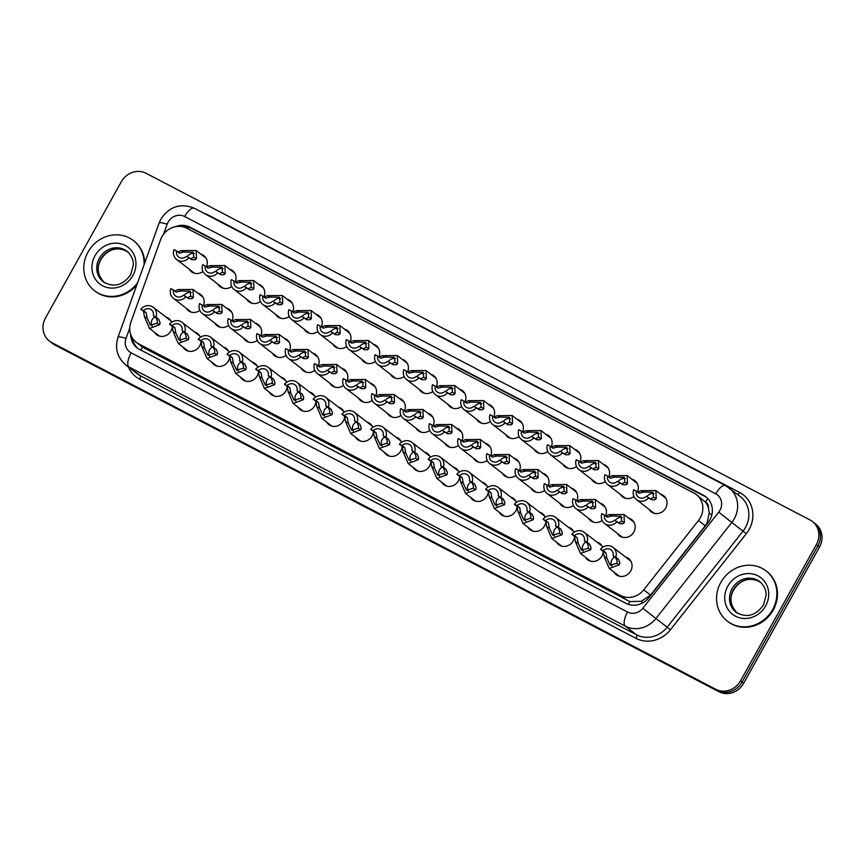 <?xml version="1.0" encoding="UTF-8"?>
<svg xmlns="http://www.w3.org/2000/svg" width="865" height="865" viewBox="0 0 865 865"><rect width="100%" height="100%" fill="white"/><g stroke="black" fill="none" stroke-linecap="round" stroke-linejoin="round"><path stroke-width="1.3" d="M603.305 551.405A10.153 9.342 127.7 0 1 601.975 555.946A10.153 9.342 127.7 0 1 587.476 559.655A10.153 9.342 127.7 0 1 585.281 557.157M574.576 536.397A10.153 9.342 127.7 0 1 573.236 540.939A10.153 9.342 127.7 0 1 558.736 544.647A10.153 9.342 127.7 0 1 556.552 542.16M545.837 521.4A10.153 9.342 127.7 0 1 544.507 525.942A10.153 9.342 127.7 0 1 530.007 529.639A10.153 9.342 127.7 0 1 527.823 527.153M517.108 506.393A10.153 9.342 127.7 0 1 515.767 510.934A10.153 9.342 127.7 0 1 501.268 514.643A10.153 9.342 127.7 0 1 499.083 512.156M488.368 491.396A10.153 9.342 127.7 0 1 487.038 495.937A10.153 9.342 127.7 0 1 472.539 499.635A10.153 9.342 127.7 0 1 470.355 497.148M459.639 476.388A10.153 9.342 127.7 0 1 458.299 480.929A10.153 9.342 127.7 0 1 443.799 484.638A10.153 9.342 127.7 0 1 441.615 482.14M430.9 461.38A10.153 9.342 127.7 0 1 429.57 465.921A10.153 9.342 127.7 0 1 415.07 469.63A10.153 9.342 127.7 0 1 412.886 467.143M402.171 446.383A10.153 9.342 127.7 0 1 400.83 450.925A10.153 9.342 127.7 0 1 386.331 454.622A10.153 9.342 127.7 0 1 384.147 452.136M373.442 431.375A10.153 9.342 127.7 0 1 372.101 435.917A10.153 9.342 127.7 0 1 357.602 439.625A10.153 9.342 127.7 0 1 355.418 437.139M344.703 416.379A10.153 9.342 127.7 0 1 343.362 420.92A10.153 9.342 127.7 0 1 328.862 424.618A10.153 9.342 127.7 0 1 326.678 422.131M315.974 401.371A10.153 9.342 127.7 0 1 314.633 405.912A10.153 9.342 127.7 0 1 300.133 409.621A10.153 9.342 127.7 0 1 297.949 407.123M287.234 386.363A10.153 9.342 127.7 0 1 285.893 390.904A10.153 9.342 127.7 0 1 271.394 394.613A10.153 9.342 127.7 0 1 269.21 392.126M258.505 371.366A10.153 9.342 127.7 0 1 257.165 375.907A10.153 9.342 127.7 0 1 242.665 379.605A10.153 9.342 127.7 0 1 240.481 377.118M229.766 356.358A10.153 9.342 127.7 0 1 228.436 360.9A10.153 9.342 127.7 0 1 213.925 364.608A10.153 9.342 127.7 0 1 211.741 362.121M201.037 341.361A10.153 9.342 127.7 0 1 199.696 345.892A10.153 9.342 127.7 0 1 185.197 349.601A10.153 9.342 127.7 0 1 183.012 347.114M172.297 326.354A10.153 9.342 127.7 0 1 170.967 330.895A10.153 9.342 127.7 0 1 156.457 334.604A10.153 9.342 127.7 0 1 154.273 332.106M625.654 557.092A10.153 9.342 127.7 0 1 628.617 558.574A10.153 9.342 127.7 0 1 630.704 570.954A10.153 9.342 127.7 0 1 616.204 574.652A10.153 9.342 127.7 0 1 614.02 572.165M602.116 520.438A10.153 9.342 127.7 0 1 590.6 520.719A10.153 9.342 127.7 0 1 588.416 518.232M573.387 505.441A10.153 9.342 127.7 0 1 561.861 505.711A10.153 9.342 127.7 0 1 559.677 503.225M544.647 490.433A10.153 9.342 127.7 0 1 533.132 490.714A10.153 9.342 127.7 0 1 530.948 488.217M515.918 475.436A10.153 9.342 127.7 0 1 504.392 475.707A10.153 9.342 127.7 0 1 502.208 473.22M487.179 460.429A10.153 9.342 127.7 0 1 475.664 460.699A10.153 9.342 127.7 0 1 473.479 458.212M458.45 445.421A10.153 9.342 127.7 0 1 446.924 445.702A10.153 9.342 127.7 0 1 444.74 443.215M429.71 430.424A10.153 9.342 127.7 0 1 418.195 430.694A10.153 9.342 127.7 0 1 416.011 428.207M400.982 415.416A10.153 9.342 127.7 0 1 389.455 415.687A10.153 9.342 127.7 0 1 387.271 413.2M372.242 400.419A10.153 9.342 127.7 0 1 360.727 400.69A10.153 9.342 127.7 0 1 358.543 398.203M343.513 385.412A10.153 9.342 127.7 0 1 331.987 385.682A10.153 9.342 127.7 0 1 329.803 383.195M314.774 370.404A10.153 9.342 127.7 0 1 303.258 370.685A10.153 9.342 127.7 0 1 301.074 368.198M286.045 355.407A10.153 9.342 127.7 0 1 274.519 355.677A10.153 9.342 127.7 0 1 272.334 353.19M257.305 340.399A10.153 9.342 127.7 0 1 245.79 340.669A10.153 9.342 127.7 0 1 243.606 338.183M228.576 325.402A10.153 9.342 127.7 0 1 217.05 325.673A10.153 9.342 127.7 0 1 214.866 323.186M199.837 310.394A10.153 9.342 127.7 0 1 188.321 310.665A10.153 9.342 127.7 0 1 186.137 308.178M628.779 518.157A10.153 9.342 127.7 0 1 631.742 519.649A10.153 9.342 127.7 0 1 633.84 532.018A10.153 9.342 127.7 0 1 619.329 535.716A10.153 9.342 127.7 0 1 617.145 533.229M633.98 496.51A10.153 9.342 127.7 0 1 622.465 496.78A10.153 9.342 127.7 0 1 620.281 494.293M605.24 481.513A10.153 9.342 127.7 0 1 593.725 481.783A10.153 9.342 127.7 0 1 591.541 479.296M576.512 466.505A10.153 9.342 127.7 0 1 564.996 466.776A10.153 9.342 127.7 0 1 562.812 464.289M547.772 451.498A10.153 9.342 127.7 0 1 536.257 451.779A10.153 9.342 127.7 0 1 534.073 449.292M519.043 436.501A10.153 9.342 127.7 0 1 507.528 436.771A10.153 9.342 127.7 0 1 505.344 434.284M490.304 421.493A10.153 9.342 127.7 0 1 478.788 421.763A10.153 9.342 127.7 0 1 476.604 419.276M461.575 406.496A10.153 9.342 127.7 0 1 450.06 406.766A10.153 9.342 127.7 0 1 447.875 404.279M432.846 391.488A10.153 9.342 127.7 0 1 421.32 391.759A10.153 9.342 127.7 0 1 419.136 389.272M404.106 376.48A10.153 9.342 127.7 0 1 392.591 376.762A10.153 9.342 127.7 0 1 390.407 374.264M375.378 361.483A10.153 9.342 127.7 0 1 363.851 361.754A10.153 9.342 127.7 0 1 361.667 359.267M346.638 346.476A10.153 9.342 127.7 0 1 335.123 346.746A10.153 9.342 127.7 0 1 332.939 344.259M317.909 331.479A10.153 9.342 127.7 0 1 306.383 331.749A10.153 9.342 127.7 0 1 304.199 329.262M289.17 316.471A10.153 9.342 127.7 0 1 277.654 316.741A10.153 9.342 127.7 0 1 275.47 314.255M260.441 301.463A10.153 9.342 127.7 0 1 248.915 301.744A10.153 9.342 127.7 0 1 246.73 299.247M231.701 286.466A10.153 9.342 127.7 0 1 220.186 286.737A10.153 9.342 127.7 0 1 218.002 284.25M202.972 271.459A10.153 9.342 127.7 0 1 191.446 271.729A10.153 9.342 127.7 0 1 189.262 269.242M660.644 494.229A10.153 9.342 127.7 0 1 663.606 495.71A10.153 9.342 127.7 0 1 665.693 508.079A10.153 9.342 127.7 0 1 651.194 511.788A10.153 9.342 127.7 0 1 649.01 509.301M140.995 350.141A19.041 7.374 -62.4 0 1 142.476 347.092L629.796 601.543L641.192 601.337L650.545 595.077L705.267 525.812L707.073 523.022L709.224 513.01L708.435 507.982A6.347 5.839 -52.3 0 0 705.537 502.111A19.041 7.374 -62.4 0 1 707.765 498.5M698.466 520.557A19.041 17.516 -52.3 0 0 700.315 517.8A19.041 17.516 -52.3 0 0 696.379 494.607A19.041 17.516 -52.3 0 0 693.99 493.072L186.754 228.219A19.041 17.516 -52.3 0 0 160.587 239.702L130.918 322.061A19.041 17.516 -52.3 0 0 136.205 342.248A19.041 17.516 -52.3 0 0 138.605 343.783L620.778 595.553A19.041 17.516 -52.3 0 0 643.744 589.833L698.466 520.557L705.267 525.812M705.537 502.111L705.267 501.97A19.041 17.516 127.7 0 1 708.435 507.982M142.476 347.092L136.205 342.248M705.267 501.97L696.379 494.607M596.915 542.096A10.153 9.342 127.7 0 1 599.877 543.577A10.153 9.342 127.7 0 1 602.678 547.318M568.186 527.088A10.153 9.342 127.7 0 1 571.149 528.569A10.153 9.342 127.7 0 1 573.938 532.321M539.446 512.08A10.153 9.342 127.7 0 1 542.409 513.572A10.153 9.342 127.7 0 1 545.21 517.313M510.718 497.083A10.153 9.342 127.7 0 1 513.68 498.564A10.153 9.342 127.7 0 1 516.47 502.305M481.978 482.075A10.153 9.342 127.7 0 1 484.941 483.557A10.153 9.342 127.7 0 1 487.741 487.309M453.249 467.078A10.153 9.342 127.7 0 1 456.212 468.56A10.153 9.342 127.7 0 1 459.001 472.301M424.51 452.071A10.153 9.342 127.7 0 1 427.472 453.552A10.153 9.342 127.7 0 1 430.273 457.304M395.781 437.063A10.153 9.342 127.7 0 1 398.743 438.555A10.153 9.342 127.7 0 1 401.533 442.296M367.041 422.066A10.153 9.342 127.7 0 1 370.004 423.547A10.153 9.342 127.7 0 1 372.804 427.288M338.312 407.058A10.153 9.342 127.7 0 1 341.275 408.539A10.153 9.342 127.7 0 1 344.065 412.291M309.584 392.061A10.153 9.342 127.7 0 1 312.535 393.543A10.153 9.342 127.7 0 1 315.336 397.284M280.844 377.054A10.153 9.342 127.7 0 1 283.807 378.535A10.153 9.342 127.7 0 1 286.596 382.287M252.115 362.046A10.153 9.342 127.7 0 1 255.067 363.538A10.153 9.342 127.7 0 1 257.867 367.279M223.375 347.049A10.153 9.342 127.7 0 1 226.338 348.53A10.153 9.342 127.7 0 1 229.128 352.271M194.647 332.041A10.153 9.342 127.7 0 1 197.598 333.522A10.153 9.342 127.7 0 1 200.399 337.274M165.907 317.044A10.153 9.342 127.7 0 1 168.87 318.525A10.153 9.342 127.7 0 1 171.659 322.267M600.051 503.16A10.153 9.342 127.7 0 1 603.013 504.641A10.153 9.342 127.7 0 1 605.63 515.929M571.311 488.152A10.153 9.342 127.7 0 1 574.274 489.633A10.153 9.342 127.7 0 1 576.901 500.921M542.582 473.155A10.153 9.342 127.7 0 1 545.545 474.636A10.153 9.342 127.7 0 1 548.161 485.914M513.842 458.147A10.153 9.342 127.7 0 1 516.805 459.629A10.153 9.342 127.7 0 1 519.433 470.917M485.114 443.139A10.153 9.342 127.7 0 1 488.076 444.632A10.153 9.342 127.7 0 1 490.693 455.909M456.374 428.143A10.153 9.342 127.7 0 1 459.337 429.624A10.153 9.342 127.7 0 1 461.964 440.912M427.645 413.135A10.153 9.342 127.7 0 1 430.608 414.616A10.153 9.342 127.7 0 1 433.224 425.904M398.906 398.138A10.153 9.342 127.7 0 1 401.868 399.619A10.153 9.342 127.7 0 1 404.496 410.897M370.177 383.13A10.153 9.342 127.7 0 1 373.139 384.611A10.153 9.342 127.7 0 1 375.756 395.9M341.437 368.122A10.153 9.342 127.7 0 1 344.4 369.614A10.153 9.342 127.7 0 1 347.027 380.892M312.708 353.125A10.153 9.342 127.7 0 1 315.671 354.607A10.153 9.342 127.7 0 1 318.288 365.895M283.969 338.118A10.153 9.342 127.7 0 1 286.931 339.599A10.153 9.342 127.7 0 1 289.559 350.887M255.24 323.121A10.153 9.342 127.7 0 1 258.203 324.602A10.153 9.342 127.7 0 1 260.819 335.88M226.5 308.113A10.153 9.342 127.7 0 1 229.463 309.594A10.153 9.342 127.7 0 1 232.09 320.883M197.771 293.105A10.153 9.342 127.7 0 1 200.734 294.597A10.153 9.342 127.7 0 1 203.351 305.875M631.915 479.232A10.153 9.342 127.7 0 1 634.867 480.713A10.153 9.342 127.7 0 1 637.494 491.99M603.175 464.224A10.153 9.342 127.7 0 1 606.138 465.705A10.153 9.342 127.7 0 1 608.755 476.993M574.447 449.216A10.153 9.342 127.7 0 1 577.398 450.708A10.153 9.342 127.7 0 1 580.026 461.986M545.707 434.219A10.153 9.342 127.7 0 1 548.669 435.7A10.153 9.342 127.7 0 1 551.286 446.978M516.978 419.211A10.153 9.342 127.7 0 1 519.93 420.693A10.153 9.342 127.7 0 1 522.557 431.981M488.238 404.204A10.153 9.342 127.7 0 1 491.201 405.696A10.153 9.342 127.7 0 1 493.818 416.973M459.51 389.207A10.153 9.342 127.7 0 1 462.461 390.688A10.153 9.342 127.7 0 1 465.089 401.976M430.77 374.199A10.153 9.342 127.7 0 1 433.733 375.68A10.153 9.342 127.7 0 1 436.349 386.969M402.041 359.202A10.153 9.342 127.7 0 1 404.993 360.683A10.153 9.342 127.7 0 1 407.62 371.961M373.302 344.194A10.153 9.342 127.7 0 1 376.264 345.676A10.153 9.342 127.7 0 1 378.881 356.964M344.573 329.187A10.153 9.342 127.7 0 1 347.525 330.679A10.153 9.342 127.7 0 1 350.152 341.956M315.833 314.19A10.153 9.342 127.7 0 1 318.796 315.671A10.153 9.342 127.7 0 1 321.412 326.959M287.104 299.182A10.153 9.342 127.7 0 1 290.056 300.663A10.153 9.342 127.7 0 1 292.684 311.951M258.365 284.185A10.153 9.342 127.7 0 1 261.327 285.666A10.153 9.342 127.7 0 1 263.944 296.944M229.636 269.177A10.153 9.342 127.7 0 1 232.588 270.659A10.153 9.342 127.7 0 1 235.215 281.947M200.896 254.169A10.153 9.342 127.7 0 1 203.859 255.662A10.153 9.342 127.7 0 1 206.486 266.939M51.846 342.627L53.425 343.848A19.041 17.516 127.7 0 1 51.035 342.313A19.041 17.516 127.7 0 0 53.425 343.848L717.323 690.497L55.003 345.059A19.041 17.516 127.7 0 1 52.614 343.524L49.456 341.091A19.041 17.516 127.7 0 1 45.531 317.898L121.305 181.769A19.041 17.516 127.7 0 1 146.099 173.292L809.997 519.941A19.041 17.516 127.7 0 1 812.386 521.476A19.041 17.516 127.7 0 1 816.311 544.669L740.548 680.798A19.041 17.516 127.7 0 1 715.744 689.275L51.846 342.627A19.041 17.516 127.7 0 1 49.456 341.091M740.548 680.798L742.116 682.02A19.041 17.516 127.7 0 1 717.323 690.497A19.041 17.516 127.7 0 0 742.116 682.02L817.89 545.88L742.116 682.02L743.695 683.231A19.041 17.516 127.7 0 1 718.902 691.708L55.003 345.059M812.386 521.476L813.965 522.687A19.041 17.516 127.7 0 1 817.89 545.88A19.041 17.516 127.7 0 0 813.965 522.687L815.544 523.909A19.041 17.516 127.7 0 1 819.469 547.102L743.695 683.231M130.669 334.409A19.041 17.516 -52.3 0 0 137.135 347.838A19.041 17.516 -52.3 0 0 139.524 349.374L625.936 603.348A19.041 17.516 -52.3 0 0 648.891 597.629L708.013 522.795A19.041 17.516 -52.3 0 0 709.851 520.038A19.041 17.516 -52.3 0 0 705.927 496.845A19.041 17.516 -52.3 0 0 703.537 495.31L190.062 227.203A19.041 17.516 -52.3 0 0 175.26 226.727M182.093 226.619A19.041 17.516 127.7 0 1 191.63 228.414L705.105 496.532A19.041 17.516 127.7 0 1 706.694 497.472M137.946 348.422A19.041 17.516 127.7 0 1 132.431 338.107M650.426 498.835L653.562 497.289L652.978 492.315L643.625 492.099L639.051 493.201L636.348 491.115A6.347 5.839 -52.3 0 0 646.252 496.283L651.626 499.765L654.783 499.786L656.232 498.683L655.886 490.552L665.791 498.197M654.102 493.688A6.347 5.839 -52.3 0 0 647.031 496.694M637.721 492.163L640.954 490.704L655.886 490.552M636.348 491.115L633.677 489.72A9.515 8.758 -52.3 0 0 636.402 499.57A9.515 8.758 -52.3 0 0 648.923 497.678M618.562 522.763L621.708 521.217L621.113 516.254L611.76 516.027L607.198 517.129L604.494 515.043A6.347 5.839 -52.3 0 0 614.388 520.211L619.762 523.693L622.919 523.714L624.368 522.611L621.708 521.217M605.857 516.102L609.09 514.632L624.022 514.491L624.368 522.611M604.494 515.043L601.813 513.648A9.515 8.758 -52.3 0 0 604.548 523.498A9.515 8.758 -52.3 0 0 617.059 521.606M622.249 517.627A6.347 5.839 -52.3 0 0 615.177 520.622M603.208 550.659L605.911 552.746L606.873 558.13L610.225 565.234L616.81 563.32L617.199 561.298L615.804 557.914L613.101 555.827A6.347 5.839 -52.3 0 0 603.208 550.659L600.537 549.264L603.24 551.351L604.202 556.736L609.263 568.489L619.167 576.133M614.712 557.06A6.347 5.839 -52.3 0 0 611.923 566.11M600.537 549.264A9.515 8.758 -52.3 0 1 613.047 547.361A9.515 8.758 -52.3 0 1 615.783 557.222L618.486 559.309L619.794 562.65L619.481 564.704L609.263 568.489M615.783 557.222L613.101 555.827M720.783 582.491A31.735 29.183 127.7 0 1 766.109 570.911A31.735 29.183 127.7 0 1 772.65 609.566A31.735 29.183 127.7 0 1 727.324 621.146A31.735 29.183 127.7 0 1 720.783 582.491M766.109 570.911L766.704 571.365A31.735 29.183 127.7 0 1 773.245 610.02A31.735 29.183 127.7 0 1 727.919 621.6L727.324 621.146M621.686 483.827L624.833 482.281L624.238 477.318L614.885 477.091L610.322 478.194L607.619 476.107A6.347 5.839 -52.3 0 0 617.513 481.275L622.887 484.757L626.055 484.789L627.493 483.676L627.147 475.555L637.051 483.2M625.373 478.691A6.347 5.839 -52.3 0 0 618.302 481.686M608.982 477.166L612.225 475.707L627.147 475.555M607.619 476.107L604.938 474.712A9.515 8.758 -52.3 0 0 607.673 484.573A9.515 8.758 -52.3 0 0 620.183 482.67M592.957 468.83L596.093 467.284L595.509 462.31L586.156 462.094L581.583 463.197L578.88 461.11A6.347 5.839 -52.3 0 0 588.784 466.278L594.158 469.76L597.315 469.782L598.764 468.679L598.418 460.548L608.322 468.192M596.634 463.683A6.347 5.839 -52.3 0 0 589.562 466.689M580.253 462.159L583.486 460.699L598.418 460.548M578.88 461.11L576.209 459.704A9.515 8.758 -52.3 0 0 578.934 469.565A9.515 8.758 -52.3 0 0 591.455 467.673M564.218 453.822L567.364 452.276L566.77 447.302L557.417 447.086L552.854 448.189L550.151 446.102A6.347 5.839 -52.3 0 0 560.044 451.271L565.418 454.752L568.586 454.774L570.035 453.671L569.678 445.551L579.582 453.195M567.905 448.686A6.347 5.839 -52.3 0 0 560.834 451.681M551.513 447.162L554.757 445.691L569.678 445.551M550.151 446.102L547.469 444.707A9.515 8.758 -52.3 0 0 550.205 454.558A9.515 8.758 -52.3 0 0 562.715 452.665M535.489 438.825L538.625 437.279L538.041 432.305L528.688 432.089L524.114 433.181L521.411 431.094A6.347 5.839 -52.3 0 0 531.315 436.263L536.689 439.744L539.846 439.777L541.295 438.663L540.949 430.543L550.854 438.187M539.165 433.679A6.347 5.839 -52.3 0 0 532.094 436.674M522.784 432.154L526.017 430.694L540.949 430.543M521.411 431.094L518.74 429.7A9.515 8.758 -52.3 0 0 521.465 439.561A9.515 8.758 -52.3 0 0 533.986 437.658M589.822 507.766L592.968 506.22L592.374 501.246L583.032 501.03L578.458 502.122L575.755 500.035A6.347 5.839 -52.3 0 0 585.648 505.203L591.033 508.696L594.19 508.717L595.639 507.604L592.968 506.22M577.128 501.095L580.361 499.635L595.293 499.483L595.639 507.604M575.755 500.035L573.084 498.64A9.515 8.758 -52.3 0 0 575.809 508.501A9.515 8.758 -52.3 0 0 588.33 506.609M593.509 502.619A6.347 5.839 -52.3 0 0 586.438 505.614M561.093 492.758L564.24 491.212L563.645 486.238L554.292 486.022L549.729 487.125L547.026 485.038A6.347 5.839 -52.3 0 0 556.919 490.206L562.293 493.688L565.451 493.71L566.899 492.607L564.24 491.212M548.388 486.087L551.621 484.627L566.553 484.476L566.899 492.607M547.026 485.038L544.345 483.643A9.515 8.758 -52.3 0 0 547.08 493.493A9.515 8.758 -52.3 0 0 559.59 491.601M564.78 487.611A6.347 5.839 -52.3 0 0 557.709 490.617M532.353 477.75L535.5 476.204L534.905 471.241L525.563 471.014L520.99 472.117L518.286 470.03A6.347 5.839 -52.3 0 0 528.18 475.199L533.564 478.68L536.722 478.713L538.171 477.599L535.5 476.204M519.66 471.09L522.893 469.63L537.825 469.479L538.171 477.599M518.286 470.03L515.616 468.635A9.515 8.758 -52.3 0 0 518.34 478.496A9.515 8.758 -52.3 0 0 530.861 476.593M536.041 472.614A6.347 5.839 -52.3 0 0 528.969 475.609M137.665 282.639A31.735 29.183 127.7 0 1 94.555 290.748A31.735 29.183 127.7 0 1 88.014 252.083A31.735 29.183 127.7 0 1 133.34 240.513A31.735 29.183 127.7 0 1 144.055 264.885M133.34 240.513L133.924 240.967A31.735 29.183 127.7 0 1 144.693 263.122M136.843 284.909A31.735 29.183 127.7 0 1 95.15 291.202L94.555 290.748M506.749 423.818L509.896 422.271L509.301 417.298L499.948 417.081L495.386 418.184L492.682 416.097A6.347 5.839 -52.3 0 0 502.576 421.266L507.96 424.747L511.118 424.769L512.567 423.666L512.21 415.535L522.114 423.18M510.437 418.671A6.347 5.839 -52.3 0 0 503.365 421.677M494.045 417.146L497.289 415.687L512.21 415.535M492.682 416.097L490.012 414.703A9.515 8.758 -52.3 0 0 492.736 424.553A9.515 8.758 -52.3 0 0 505.257 422.661M478.021 408.81L481.156 407.264L480.572 402.301L471.22 402.074L466.646 403.177L463.943 401.09A6.347 5.839 -52.3 0 0 473.847 406.258L479.221 409.74L482.378 409.772L483.827 408.658L483.481 400.538L493.385 408.183M481.697 403.674A6.347 5.839 -52.3 0 0 474.625 406.669M465.316 402.149L468.549 400.69L483.481 400.538M463.943 401.09L461.272 399.695A9.515 8.758 -52.3 0 0 464.008 409.556A9.515 8.758 -52.3 0 0 476.518 407.653M449.281 393.813L452.427 392.267L451.833 387.293L442.491 387.077L437.917 388.18L435.214 386.093A6.347 5.839 -52.3 0 0 445.107 391.25L450.492 394.743L453.649 394.764L455.098 393.661L454.741 385.531L464.646 393.175M452.968 388.666A6.347 5.839 -52.3 0 0 445.897 391.661M436.576 387.142L439.82 385.682L454.741 385.531M435.214 386.093L432.543 384.687A9.515 8.758 -52.3 0 0 435.268 394.548A9.515 8.758 -52.3 0 0 447.789 392.656M503.625 462.753L506.771 461.207L506.176 456.233L496.824 456.017L492.261 457.12L489.558 455.033A6.347 5.839 -52.3 0 0 499.451 460.202L504.825 463.683L507.982 463.705L509.431 462.602L506.771 461.207M490.92 456.082L494.164 454.622L509.085 454.471L509.431 462.602M489.558 455.033L486.876 453.638A9.515 8.758 -52.3 0 0 489.612 463.489A9.515 8.758 -52.3 0 0 502.122 461.596M507.312 457.607A6.347 5.839 -52.3 0 0 500.24 460.613M474.885 447.746L478.031 446.199L477.437 441.226L468.095 441.009L463.521 442.112L460.818 440.026A6.347 5.839 -52.3 0 0 470.711 445.194L476.096 448.675L479.253 448.697L480.702 447.594L478.031 446.199M462.191 441.085L465.424 439.615L480.356 439.474L480.702 447.594M460.818 440.026L458.147 438.631A9.515 8.758 -52.3 0 0 460.872 448.481A9.515 8.758 -52.3 0 0 473.393 446.589M478.572 442.61A6.347 5.839 -52.3 0 0 471.501 445.605M446.156 432.749L449.303 431.203L448.708 426.229L439.355 426.013L434.792 427.105L432.089 425.018A6.347 5.839 -52.3 0 0 441.983 430.186L447.356 433.679L450.514 433.7L451.963 432.587L449.303 431.203M433.452 426.077L436.695 424.618L451.617 424.466L451.963 432.587M432.089 425.018L429.408 423.623A9.515 8.758 -52.3 0 0 432.143 433.484A9.515 8.758 -52.3 0 0 444.653 431.592M449.843 427.602A6.347 5.839 -52.3 0 0 442.772 430.597M420.552 378.805L423.688 377.259L423.104 372.285L413.751 372.069L409.177 373.172L406.474 371.085A6.347 5.839 -52.3 0 0 416.379 376.253L421.752 379.735L424.91 379.757L426.358 378.654L426.013 370.534L435.917 378.178M424.228 373.669A6.347 5.839 -52.3 0 0 417.157 376.664M407.848 372.145L411.08 370.674L426.013 370.534M406.474 371.085L403.804 369.69A9.515 8.758 -52.3 0 0 406.539 379.54A9.515 8.758 -52.3 0 0 419.049 377.648M391.813 363.808L394.959 362.262L394.364 357.288L385.022 357.061L380.449 358.164L377.746 356.077A6.347 5.839 -52.3 0 0 387.639 361.246L393.024 364.727L396.181 364.76L397.63 363.646L397.273 355.526L407.177 363.17M395.5 358.661A6.347 5.839 -52.3 0 0 388.428 361.657M379.108 357.137L382.352 355.677L397.273 355.526M377.746 356.077L375.075 354.682A9.515 8.758 -52.3 0 0 377.8 364.543A9.515 8.758 -52.3 0 0 390.32 362.64M363.084 348.8L366.219 347.254L365.636 342.281L356.283 342.064L351.709 343.167L349.006 341.08A6.347 5.839 -52.3 0 0 358.91 346.249L364.284 349.73L367.441 349.752L368.89 348.649L368.544 340.518L378.448 348.163M366.771 343.654A6.347 5.839 -52.3 0 0 359.689 346.66M350.379 342.129L353.612 340.669L368.544 340.518M349.006 341.08L346.335 339.686A9.515 8.758 -52.3 0 0 349.071 349.536A9.515 8.758 -52.3 0 0 361.581 347.644M334.344 333.793L337.491 332.246L336.896 327.284L327.554 327.057L322.98 328.159L320.277 326.073A6.347 5.839 -52.3 0 0 330.171 331.241L335.555 334.723L338.712 334.755L340.161 333.641L339.815 325.521L349.709 333.166M338.031 328.657A6.347 5.839 -52.3 0 0 330.96 331.652M321.639 327.132L324.883 325.662L339.815 325.521M320.277 326.073L317.606 324.678A9.515 8.758 -52.3 0 0 320.331 334.528A9.515 8.758 -52.3 0 0 332.852 332.636M305.615 318.796L308.751 317.25L308.167 312.276L298.814 312.06L294.241 313.162L291.537 311.076A6.347 5.839 -52.3 0 0 301.442 316.233L306.815 319.726L309.973 319.747L311.422 318.644L311.076 310.513L320.98 318.158M309.302 313.649A6.347 5.839 -52.3 0 0 302.22 316.644M292.911 312.124L296.144 310.665L311.076 310.513M291.537 311.076L288.867 309.67A9.515 8.758 -52.3 0 0 291.602 319.531A9.515 8.758 -52.3 0 0 304.112 317.639M417.417 417.741L420.563 416.195L419.968 411.221L410.626 411.005L406.053 412.108L403.35 410.021A6.347 5.839 -52.3 0 0 413.243 415.189L418.628 418.671L421.785 418.692L423.234 417.59L420.563 416.195M404.723 411.07L407.956 409.61L422.888 409.459L423.234 417.59M403.35 410.021L400.679 408.626A9.515 8.758 -52.3 0 0 403.404 418.476A9.515 8.758 -52.3 0 0 415.924 416.584M421.104 412.594A6.347 5.839 -52.3 0 0 414.032 415.6M388.688 402.733L391.834 401.187L391.239 396.224L381.887 395.997L377.324 397.1L374.621 395.013A6.347 5.839 -52.3 0 0 384.514 400.181L389.888 403.663L393.045 403.696L394.494 402.582L391.834 401.187M375.983 396.073L379.227 394.613L394.148 394.462L394.494 402.582M374.621 395.013L371.939 393.618A9.515 8.758 -52.3 0 0 374.675 403.479A9.515 8.758 -52.3 0 0 387.185 401.576M392.375 397.597A6.347 5.839 -52.3 0 0 385.303 400.592M359.948 387.736L363.095 386.19L362.5 381.216L353.158 381L348.584 382.103L345.881 380.016A6.347 5.839 -52.3 0 0 355.775 385.185L361.159 388.666L364.316 388.688L365.765 387.585L363.095 386.19M347.254 381.065L350.487 379.605L365.419 379.454L365.765 387.585M345.881 380.016L343.21 378.611A9.515 8.758 -52.3 0 0 345.935 388.471A9.515 8.758 -52.3 0 0 358.456 386.579M363.635 382.589A6.347 5.839 -52.3 0 0 356.564 385.595M331.219 372.729L334.366 371.182L333.771 366.209L324.418 365.992L319.855 367.095L317.152 365.008A6.347 5.839 -52.3 0 0 327.046 370.177L332.42 373.658L335.577 373.68L337.026 372.577L334.366 371.182M318.515 366.068L321.758 364.598L336.68 364.457L337.026 372.577M317.152 365.008L314.471 363.614A9.515 8.758 -52.3 0 0 317.206 373.464A9.515 8.758 -52.3 0 0 329.716 371.572M334.906 367.593A6.347 5.839 -52.3 0 0 327.835 370.588M302.48 357.732L305.626 356.185L305.031 351.212L295.689 350.995L291.116 352.087L288.413 350.001A6.347 5.839 -52.3 0 0 298.306 355.169L303.691 358.651L306.848 358.683L308.297 357.569L305.626 356.185M289.786 351.06L293.019 349.601L307.951 349.449L308.297 357.569M288.413 350.001L285.742 348.606A9.515 8.758 -52.3 0 0 288.467 358.467A9.515 8.758 -52.3 0 0 300.988 356.564M306.167 352.585A6.347 5.839 -52.3 0 0 299.095 355.58M276.876 303.788L280.022 302.242L279.427 297.268L270.085 297.052L265.512 298.155L262.809 296.068A6.347 5.839 -52.3 0 0 272.702 301.236L278.087 304.718L281.244 304.739L282.693 303.637L282.347 295.516L292.24 303.161M280.563 298.652A6.347 5.839 -52.3 0 0 273.491 301.647M264.171 297.127L267.415 295.657L282.347 295.516M262.809 296.068L260.138 294.673A9.515 8.758 -52.3 0 0 262.863 304.523A9.515 8.758 -52.3 0 0 275.384 302.631M248.147 288.791L251.283 287.245L250.699 282.271L241.346 282.044L236.772 283.147L234.069 281.06A6.347 5.839 -52.3 0 0 243.973 286.229L249.347 289.71L252.504 289.743L253.953 288.629L253.607 280.509L263.511 288.153M251.834 283.644A6.347 5.839 -52.3 0 0 244.752 286.639M235.442 282.12L238.675 280.66L253.607 280.509M234.069 281.06L231.398 279.665A9.515 8.758 -52.3 0 0 234.134 289.526A9.515 8.758 -52.3 0 0 246.644 287.623M219.407 273.783L222.554 272.237L221.959 267.263L212.617 267.047L208.043 268.15L205.34 266.063A6.347 5.839 -52.3 0 0 215.234 271.232L220.618 274.713L223.776 274.735L225.224 273.632L224.878 265.501L234.783 273.145M223.094 268.637A6.347 5.839 -52.3 0 0 216.023 271.642M206.703 267.112L209.946 265.652L224.878 265.501M205.34 266.063L202.669 264.668A9.515 8.758 -52.3 0 0 205.394 274.519A9.515 8.758 -52.3 0 0 217.915 272.626M190.678 258.776L193.814 257.229L193.23 252.266L183.877 252.039L179.315 253.142L176.611 251.055A6.347 5.839 -52.3 0 0 186.505 256.224L191.879 259.705L195.036 259.738L196.485 258.624L196.139 250.504L206.043 258.148M194.365 253.64A6.347 5.839 -52.3 0 0 187.283 256.635M177.974 252.115L181.207 250.645L196.139 250.504M176.611 251.055L173.93 249.661A9.515 8.758 -52.3 0 0 176.665 259.511A9.515 8.758 -52.3 0 0 189.176 257.619M273.751 342.724L276.897 341.178L276.303 336.204L266.95 335.988L262.387 337.091L259.684 335.004A6.347 5.839 -52.3 0 0 269.577 340.172L274.951 343.654L278.108 343.675L279.557 342.572L276.897 341.178M261.046 336.053L264.29 334.593L279.211 334.441L279.557 342.572M259.684 335.004L257.002 333.609A9.515 8.758 -52.3 0 0 259.738 343.459A9.515 8.758 -52.3 0 0 272.248 341.567M277.438 337.577A6.347 5.839 -52.3 0 0 270.367 340.583M245.022 327.716L248.158 326.17L247.563 321.207L238.221 320.98L233.647 322.083L230.944 319.996A6.347 5.839 -52.3 0 0 240.838 325.164L246.222 328.646L249.38 328.678L250.828 327.565L248.158 326.17M232.317 321.056L235.55 319.596L250.482 319.445L250.828 327.565M230.944 319.996L228.274 318.601A9.515 8.758 -52.3 0 0 230.998 328.462A9.515 8.758 -52.3 0 0 243.519 326.559M248.698 322.58A6.347 5.839 -52.3 0 0 241.627 325.575M216.282 312.719L219.429 311.173L218.834 306.199L209.481 305.983L204.919 307.086L202.215 304.999A6.347 5.839 -52.3 0 0 212.109 310.167L217.483 313.649L220.64 313.671L222.089 312.568L219.429 311.173M203.578 306.048L206.822 304.588L221.743 304.437L222.089 312.568M202.215 304.999L199.534 303.593A9.515 8.758 -52.3 0 0 202.269 313.454A9.515 8.758 -52.3 0 0 214.779 311.562M219.97 307.572A6.347 5.839 -52.3 0 0 212.898 310.567M187.554 297.711L190.689 296.165L190.095 291.191L180.753 290.975L176.179 292.078L173.476 289.991A6.347 5.839 -52.3 0 0 183.369 295.16L188.754 298.641L191.911 298.663L193.36 297.56L190.689 296.165M174.849 291.051L178.082 289.58L193.014 289.44L193.36 297.56M173.476 289.991L170.805 288.596A9.515 8.758 -52.3 0 0 173.53 298.447A9.515 8.758 -52.3 0 0 186.051 296.554M191.23 292.575A6.347 5.839 -52.3 0 0 184.159 295.571M574.479 535.651L577.182 537.738L578.144 543.123L581.496 550.226L588.081 548.313L588.47 546.291L587.076 542.906L584.372 540.82A6.347 5.839 -52.3 0 0 574.479 535.651L571.797 534.256L574.501 536.343L575.474 541.728L580.523 553.492L590.427 561.136M585.973 542.063A6.347 5.839 -52.3 0 0 583.194 551.113M571.797 534.256A9.515 8.758 -52.3 0 1 584.318 532.364A9.515 8.758 -52.3 0 1 587.043 542.214L589.746 544.301L591.054 547.653L590.752 549.707L580.523 553.492M587.043 542.214L584.372 540.82M545.739 520.654L548.442 522.741L549.405 528.115L552.757 535.219L559.341 533.305L559.731 531.294L558.336 527.909L555.633 525.823A6.347 5.839 -52.3 0 0 545.739 520.654L543.069 519.249L545.772 521.336L546.734 526.731L551.794 538.484L561.699 546.129M557.244 527.055A6.347 5.839 -52.3 0 0 554.454 536.105M543.069 519.249A9.515 8.758 -52.3 0 1 555.579 517.357A9.515 8.758 -52.3 0 1 558.314 527.218L561.017 529.304L562.326 532.645L562.012 534.7L551.794 538.484M558.314 527.218L555.633 525.823M517.011 505.647L519.714 507.733L520.676 513.118L524.028 520.222L530.613 518.308L531.002 516.286L529.607 512.902L526.904 510.815A6.347 5.839 -52.3 0 0 517.011 505.647L514.329 504.252L517.032 506.339L518.005 511.723L523.055 523.487L532.959 531.132M528.504 512.048A6.347 5.839 -52.3 0 0 525.725 521.098M514.329 504.252A9.515 8.758 -52.3 0 1 526.85 502.36A9.515 8.758 -52.3 0 1 529.575 512.21L532.278 514.297L533.586 517.638L533.283 519.703L523.055 523.487M529.575 512.21L526.904 510.815M488.271 490.639L490.974 492.726L491.936 498.11L495.288 505.214L501.873 503.3L502.262 501.289L500.867 497.894L498.164 495.807A6.347 5.839 -52.3 0 0 488.271 490.639L485.6 489.244L488.303 491.331L489.266 496.715L494.326 508.479L504.23 516.124M499.775 497.051A6.347 5.839 -52.3 0 0 496.986 506.101M485.6 489.244A9.515 8.758 -52.3 0 1 498.11 487.352A9.515 8.758 -52.3 0 1 500.846 497.213L503.549 499.3L504.857 502.641L504.544 504.695L494.326 508.479M500.846 497.213L498.164 495.807M459.542 475.642L462.245 477.729L463.207 483.113L466.559 490.217L473.144 488.303L473.533 486.281L472.139 482.897L469.436 480.81A6.347 5.839 -52.3 0 0 459.542 475.642L456.861 474.247L459.564 476.334L460.537 481.719L465.586 493.472L475.49 501.116M471.036 482.043A6.347 5.839 -52.3 0 0 468.257 491.093M456.861 474.247A9.515 8.758 -52.3 0 1 469.381 472.344A9.515 8.758 -52.3 0 1 472.106 482.205L474.809 484.292L476.118 487.633L475.815 489.687L465.586 493.472M472.106 482.205L469.436 480.81M430.802 460.634L433.506 462.721L434.468 468.106L437.82 475.209L444.405 473.296L444.794 471.274L443.399 467.889L440.696 465.803A6.347 5.839 -52.3 0 0 430.802 460.634L428.132 459.239L430.835 461.326L431.797 466.711L436.857 478.475L446.762 486.119M442.307 467.046A6.347 5.839 -52.3 0 0 439.517 476.085M428.132 459.239A9.515 8.758 -52.3 0 1 440.642 457.347A9.515 8.758 -52.3 0 1 443.377 467.197L446.081 469.284L447.389 472.636L447.075 474.69L436.857 478.475M443.377 467.197L440.696 465.803M402.074 445.637L404.777 447.724L405.739 453.098L409.091 460.202L415.676 458.288L416.065 456.277L414.67 452.892L411.967 450.806A6.347 5.839 -52.3 0 0 402.074 445.637L399.392 444.232L402.095 446.318L403.068 451.714L408.118 463.467L418.022 471.111M413.567 452.038A6.347 5.839 -52.3 0 0 410.789 461.088M399.392 444.232A9.515 8.758 -52.3 0 1 411.913 442.339A9.515 8.758 -52.3 0 1 414.638 452.2L417.341 454.287L418.649 457.628L418.346 459.683L408.118 463.467M414.638 452.2L411.967 450.806M373.334 430.629L376.037 432.716L376.999 438.101L380.351 445.205L386.936 443.291L387.325 441.269L385.931 437.885L383.227 435.798A6.347 5.839 -52.3 0 0 373.334 430.629L370.663 429.235L373.366 431.321L374.329 436.706L379.389 448.459L389.293 456.114M384.839 437.03A6.347 5.839 -52.3 0 0 382.049 446.081M370.663 429.235A9.515 8.758 -52.3 0 1 383.173 427.342A9.515 8.758 -52.3 0 1 385.909 437.193L388.612 439.279L389.92 442.621L389.607 444.686L379.389 448.459M385.909 437.193L383.227 435.798M344.605 415.622L347.308 417.709L348.271 423.093L351.623 430.197L358.207 428.283L358.597 426.272L357.202 422.877L354.499 420.79A6.347 5.839 -52.3 0 0 344.605 415.622L341.924 414.227L344.627 416.314L345.6 421.698L350.649 433.462L360.554 441.107M356.099 422.034A6.347 5.839 -52.3 0 0 353.32 431.084M341.924 414.227A9.515 8.758 -52.3 0 1 354.445 412.335A9.515 8.758 -52.3 0 1 357.169 422.185L359.872 424.272L361.181 427.624L360.878 429.678L350.649 433.462M357.169 422.185L354.499 420.79M315.866 400.625L318.569 402.712L319.531 408.096L322.883 415.2L329.468 413.286L329.857 411.264L328.462 407.88L325.759 405.793A6.347 5.839 -52.3 0 0 315.866 400.625L313.195 399.23L315.898 401.317L316.86 406.701L321.921 418.455L331.825 426.099M327.37 407.026A6.347 5.839 -52.3 0 0 324.58 416.076M313.195 399.23A9.515 8.758 -52.3 0 1 325.705 397.327A9.515 8.758 -52.3 0 1 328.44 407.188L331.144 409.275L332.452 412.616L332.138 414.67L321.921 418.455M328.44 407.188L325.759 405.793M287.137 385.617L289.84 387.704L290.802 393.088L294.154 400.192L300.739 398.278L301.128 396.257L299.733 392.872L297.03 390.785A6.347 5.839 -52.3 0 0 287.137 385.617L284.455 384.222L287.158 386.309L288.132 391.694L293.181 403.458L303.085 411.102M298.63 392.029A6.347 5.839 -52.3 0 0 295.852 401.068M284.455 384.222A9.515 8.758 -52.3 0 1 296.976 382.33A9.515 8.758 -52.3 0 1 299.701 392.18L302.404 394.267L303.723 397.619L303.41 399.673L293.181 403.458M299.701 392.18L297.03 390.785M258.397 370.62L261.1 372.707L262.063 378.081L265.414 385.185L271.999 383.271L272.389 381.26L270.994 377.864L268.291 375.778A6.347 5.839 -52.3 0 0 258.397 370.62L255.726 369.214L258.43 371.301L259.392 376.697L264.452 388.45L274.356 396.094M269.902 377.021A6.347 5.839 -52.3 0 0 267.112 386.071M255.726 369.214A9.515 8.758 -52.3 0 1 268.237 367.322A9.515 8.758 -52.3 0 1 270.972 377.183L273.675 379.27L274.983 382.611L274.67 384.666L264.452 388.45M270.972 377.183L268.291 375.778M229.668 355.612L232.371 357.699L233.334 363.084L236.686 370.188L243.27 368.274L243.66 366.252L242.265 362.868L239.562 360.781A6.347 5.839 -52.3 0 0 229.668 355.612L226.987 354.218L229.69 356.304L230.663 361.689L235.713 373.442L245.617 381.097M241.162 362.013A6.347 5.839 -52.3 0 0 238.383 371.063M226.987 354.218A9.515 8.758 -52.3 0 1 239.508 352.325A9.515 8.758 -52.3 0 1 242.232 362.175L244.936 364.262L246.255 367.603L245.941 369.669L235.713 373.442M242.232 362.175L239.562 360.781M200.929 340.605L203.632 342.691L204.594 348.076L207.946 355.18L214.542 353.266L214.92 351.255L213.536 347.86L210.833 345.773A6.347 5.839 -52.3 0 0 200.929 340.605L198.258 339.21L200.961 341.297L201.923 346.681L206.984 358.445L216.888 366.09M212.433 347.016A6.347 5.839 -52.3 0 0 209.644 356.066M198.258 339.21A9.515 8.758 -52.3 0 1 210.768 337.318A9.515 8.758 -52.3 0 1 213.504 347.168L216.207 349.255L217.515 352.606L217.202 354.661L206.984 358.445M213.504 347.168L210.833 345.773M172.2 325.608L174.903 327.694L175.865 333.079L179.217 340.183L185.802 338.269L186.191 336.247L184.796 332.863L182.093 330.776A6.347 5.839 -52.3 0 0 172.2 325.608L169.518 324.213L172.222 326.3L173.195 331.684L178.255 343.437L188.148 351.082M183.694 332.009A6.347 5.839 -52.3 0 0 180.915 341.059M169.518 324.213A9.515 8.758 -52.3 0 1 182.039 322.31A9.515 8.758 -52.3 0 1 184.764 332.171L187.467 334.258L188.786 337.599L188.473 339.653L178.255 343.437M184.764 332.171L182.093 330.776M143.46 310.6L146.163 312.687L147.126 318.071L150.478 325.175L157.073 323.261L157.452 321.239L156.068 317.855L153.365 315.768A6.347 5.839 -52.3 0 0 143.46 310.6L140.79 309.205L143.493 311.292L144.455 316.677L149.515 328.44L159.419 336.085M154.965 317.001A6.347 5.839 -52.3 0 0 152.175 326.051M140.79 309.205A9.515 8.758 -52.3 0 1 153.3 307.313A9.515 8.758 -52.3 0 1 156.035 317.163L158.738 319.25L160.047 322.602L159.733 324.656L149.515 328.44M156.035 317.163L153.365 315.768M628.401 604.386A19.041 7.374 -62.4 0 1 629.796 601.543M641.192 601.337L642.965 602.732M709.224 513.01L711.819 515.064M187.943 228.847A19.041 7.374 -62.4 0 1 188.959 227.311M650.545 595.077L643.744 589.833M627.103 600.429L620.778 595.553M144.92 348.66L138.605 343.783M819.469 547.102L816.311 544.669M718.902 691.708L715.744 689.275M705.105 496.532L703.537 495.31M129.761 328.051L126.031 338.377A12.694 11.678 -52.3 0 0 131.156 352.855L627.525 612.031A12.694 11.678 -52.3 0 0 642.825 608.225L718.729 512.156A12.694 11.678 -52.3 0 0 719.95 510.307A12.694 11.678 -52.3 0 0 715.744 493.829L184.623 216.51A12.694 11.678 -52.3 0 0 168.091 222.154A12.694 11.678 -52.3 0 0 167.183 224.165L163.539 234.264M194.733 208.487A12.694 4.909 117.6 0 0 194.441 208.303L725.562 485.622A12.694 4.909 117.6 0 1 725.843 485.806A25.388 23.344 127.7 0 1 729.033 487.849A25.388 23.344 127.7 0 1 734.266 518.773A25.388 23.344 127.7 0 1 731.812 522.449L743.046 531.121A25.388 23.344 -52.3 0 0 745.5 527.445A25.388 23.344 -52.3 0 0 740.267 496.521L725.562 485.622A12.694 4.909 117.6 0 0 715.744 493.829M184.623 216.51A12.694 4.909 117.6 0 1 194.441 208.303C180.634 202.821 169.464 206.4 160.944 219.029L159.182 222.9A12.694 1.644 19.8 0 1 167.183 224.165M204.237 213.417A28.556 26.264 127.7 0 1 208.487 215.147L739.607 492.466A3.168 1.233 -62.4 0 1 737.683 494.521M739.607 492.466A28.556 26.264 127.7 0 1 749.079 529.553A28.556 26.264 127.7 0 1 746.322 533.694L670.418 629.763A28.556 26.264 127.7 0 1 635.98 638.348L139.622 379.173A28.556 26.264 127.7 0 1 128.442 367.009M718.729 512.156L731.812 522.449L655.919 618.518L667.153 627.19L743.046 531.121L746.322 533.694M642.825 608.225L655.919 618.518A25.388 23.344 127.7 0 1 625.298 626.141L636.532 634.813A25.388 23.344 -52.3 0 0 667.153 627.19L670.418 629.763M627.525 612.031A12.694 4.909 117.6 0 0 625.298 626.141L128.939 366.965L140.173 375.648L636.532 634.813A3.168 1.233 -62.4 0 1 635.98 638.348M131.156 352.855A12.694 4.909 117.6 0 0 128.939 366.965A25.388 23.344 127.7 0 1 125.749 364.933L136.984 373.604A25.388 23.344 -52.3 0 0 140.173 375.648A3.168 1.233 -62.4 0 1 139.622 379.173M159.182 222.9L118.04 337.123A12.694 1.644 19.8 0 1 126.031 338.377M191.63 228.414L190.062 227.203M640.954 490.704L643.625 492.099M653.562 497.289L656.232 498.683M611.76 516.027L609.09 514.632M619.481 564.704L616.81 563.32M606.873 558.13L604.202 556.736M605.911 552.746L603.24 551.351M618.486 559.309L615.804 557.914M732.093 588.687A19.344 17.797 127.7 0 1 759.719 581.626C766.12 587.227 766.228 593.639 766.098 595.271L763.492 604.97C755.686 615.837 746.538 618.27 736.083 612.247A19.344 17.797 127.7 0 1 732.093 588.687M727.8 586.146A23.15 21.29 127.7 0 1 757.956 575.841A23.15 21.29 127.7 0 1 765.644 605.911A23.15 21.29 127.7 0 1 735.477 616.215A23.15 21.29 127.7 0 1 727.8 586.146M736.775 612.755A19.344 17.797 127.7 0 1 733.477 589.746A19.344 17.797 127.7 0 1 760.389 582.177M612.225 475.707L614.885 477.091M624.833 482.281L627.493 483.676M583.486 460.699L586.156 462.094M596.093 467.284L598.764 468.679M554.757 445.691L557.417 447.086M567.364 452.276L570.035 453.671M526.017 430.694L528.688 432.089M538.625 437.279L541.295 438.663M583.032 501.03L580.361 499.635M554.292 486.022L551.621 484.627M525.563 471.014L522.893 469.63M99.324 258.289A19.344 17.797 127.7 0 1 126.95 251.228C133.351 256.829 133.459 263.23 133.329 264.863L130.723 274.562C122.906 285.439 113.769 287.872 103.313 281.849A19.344 17.797 127.7 0 1 99.324 258.289M95.02 255.748A23.15 21.29 127.7 0 1 125.187 245.433A23.15 21.29 127.7 0 1 132.864 275.502A23.15 21.29 127.7 0 1 102.708 285.818A23.15 21.29 127.7 0 1 95.02 255.748M104.005 282.358A19.344 17.797 127.7 0 1 100.697 259.349A19.344 17.797 127.7 0 1 127.62 251.769M497.289 415.687L499.948 417.081M509.896 422.271L512.567 423.666M468.549 400.69L471.22 402.074M481.156 407.264L483.827 408.658M439.82 385.682L442.491 387.077M452.427 392.267L455.098 393.661M496.824 456.017L494.164 454.622M468.095 441.009L465.424 439.615M439.355 426.013L436.695 424.618M411.08 370.674L413.751 372.069M423.688 377.259L426.358 378.654M382.352 355.677L385.022 357.061M394.959 362.262L397.63 363.646M353.612 340.669L356.283 342.064M366.219 347.254L368.89 348.649M324.883 325.662L327.554 327.057M337.491 332.246L340.161 333.641M296.144 310.665L298.814 312.06M308.751 317.25L311.422 318.644M410.626 411.005L407.956 409.61M381.887 395.997L379.227 394.613M353.158 381L350.487 379.605M324.418 365.992L321.758 364.598M295.689 350.995L293.019 349.601M267.415 295.657L270.085 297.052M280.022 302.242L282.693 303.637M238.675 280.66L241.346 282.044M251.283 287.245L253.953 288.629M209.946 265.652L212.617 267.047M222.554 272.237L225.224 273.632M181.207 250.645L183.877 252.039M193.814 257.229L196.485 258.624M266.95 335.988L264.29 334.593M238.221 320.98L235.55 319.596M209.481 305.983L206.822 304.588M180.753 290.975L178.082 289.58M590.752 549.707L588.081 548.313M578.144 543.123L575.474 541.728M577.182 537.738L574.501 536.343M589.746 544.301L587.076 542.906M562.012 534.7L559.341 533.305M549.405 528.115L546.734 526.731M548.442 522.741L545.772 521.336M561.017 529.304L558.336 527.909M533.283 519.703L530.613 518.308M520.676 513.118L518.005 511.723M519.714 507.733L517.032 506.339M532.278 514.297L529.607 512.902M504.544 504.695L501.873 503.3M491.936 498.11L489.266 496.715M490.974 492.726L488.303 491.331M503.549 499.3L500.867 497.894M475.815 489.687L473.144 488.303M463.207 483.113L460.537 481.719M462.245 477.729L459.564 476.334M474.809 484.292L472.139 482.897M447.075 474.69L444.405 473.296M434.468 468.106L431.797 466.711M433.506 462.721L430.835 461.326M446.081 469.284L443.399 467.889M418.346 459.683L415.676 458.288M405.739 453.098L403.068 451.714M404.777 447.724L402.095 446.318M417.341 454.287L414.67 452.892M389.607 444.686L386.936 443.291M376.999 438.101L374.329 436.706M376.037 432.716L373.366 431.321M388.612 439.279L385.931 437.885M360.878 429.678L358.207 428.283M348.271 423.093L345.6 421.698M347.308 417.709L344.627 416.314M359.872 424.272L357.202 422.877M332.138 414.67L329.468 413.286M319.531 408.096L316.86 406.701M318.569 402.712L315.898 401.317M331.144 409.275L328.462 407.88M303.41 399.673L300.739 398.278M290.802 393.088L288.132 391.694M289.84 387.704L287.158 386.309M302.404 394.267L299.733 392.872M274.67 384.666L271.999 383.271M262.063 378.081L259.392 376.697M261.1 372.707L258.43 371.301M273.675 379.27L270.994 377.864M245.941 369.669L243.27 368.274M233.334 363.084L230.663 361.689M232.371 357.699L229.69 356.304M244.936 364.262L242.265 362.868M217.202 354.661L214.542 353.266M204.594 348.076L201.923 346.681M203.632 342.691L200.961 341.297M216.207 349.255L213.536 347.86M188.473 339.653L185.802 338.269M175.865 333.079L173.195 331.684M174.903 327.694L172.222 326.3M187.467 334.258L184.796 332.863M159.733 324.656L157.073 323.261M147.126 318.071L144.455 316.677M146.163 312.687L143.493 311.292M158.738 319.25L156.068 317.855M118.04 337.123C114.623 348.206 117.197 357.472 125.749 364.933M636.402 499.57L654.156 513.269M624.022 514.491L633.926 522.136M604.548 523.498L622.292 537.208M613.047 547.361L630.801 561.071M761.103 582.696C749.122 575.214 738.829 581.431 733.682 589.973C729.098 598.126 730.352 605.911 737.456 613.317M607.673 484.573L625.417 498.272M578.934 469.565L596.688 483.265M550.205 454.558L567.948 468.257M521.465 439.561L539.219 453.26M595.293 499.483L605.197 507.128M575.809 508.501L593.563 522.201M566.553 484.476L576.458 492.131M547.08 493.493L564.823 507.193M537.825 469.479L547.729 477.123M518.34 478.496L536.095 492.196M128.323 252.288C116.353 244.817 106.06 251.034 100.913 259.576C96.329 267.728 97.583 275.513 104.687 282.92M492.736 424.553L510.48 438.252M464.008 409.556L481.751 423.255M435.268 394.548L453.022 408.248M509.085 454.471L518.989 462.115M489.612 463.489L507.355 477.188M480.356 439.474L490.26 447.118M460.872 448.481L478.626 462.191M451.617 424.466L461.521 432.111M432.143 433.484L449.887 447.183M406.539 379.54L424.282 393.24M377.8 364.543L395.554 378.243M349.071 349.536L366.814 363.235M320.331 334.528L338.085 348.238M291.602 319.531L309.346 333.23M422.888 409.459L432.792 417.103M403.404 418.476L421.158 432.176M394.148 394.462L404.052 402.106M374.675 403.479L392.418 417.179M365.419 379.454L375.324 387.098M345.935 388.471L363.689 402.171M336.68 364.457L346.584 372.101M317.206 373.464L334.95 387.163M307.951 349.449L317.855 357.094M288.467 358.467L306.221 372.166M262.863 304.523L280.617 318.223M234.134 289.526L251.877 303.226M205.394 274.519L223.148 288.218M176.665 259.511L194.409 273.221M279.211 334.441L289.115 342.086M259.738 343.459L277.481 357.159M250.482 319.445L260.387 327.089M230.998 328.462L248.752 342.162M221.743 304.437L231.647 312.081M202.269 313.454L220.013 327.154M193.014 289.44L202.918 297.084M173.53 298.447L191.284 312.146M584.318 532.364L602.062 546.064M555.579 517.357L573.333 531.056M526.85 502.36L544.593 516.059M498.11 487.352L515.864 501.051M469.381 472.344L487.125 486.054M440.642 457.347L458.396 471.047M411.913 442.339L429.656 456.039M383.173 427.342L400.928 441.042M354.445 412.335L372.188 426.034M325.705 397.327L343.459 411.037M296.976 382.33L314.719 396.029M268.237 367.322L285.991 381.022M239.508 352.325L257.251 366.025M210.768 337.318L228.522 351.017M182.039 322.31L199.783 336.02M153.3 307.313L171.054 321.012"/></g></svg>
